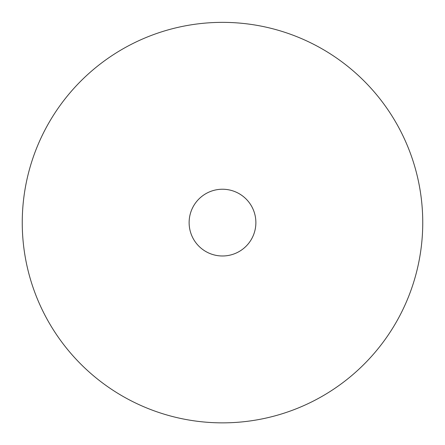 <?xml version="1.0" encoding="UTF-8"?>
<svg xmlns="http://www.w3.org/2000/svg" width="445" height="445" viewBox="0 0 445 445"><rect width="100%" height="100%" fill="white"/><g stroke="black" fill="none" stroke-linecap="round" stroke-linejoin="round"><path stroke-width="0.67" d="M226.438 255.753A33.375 33.375 0 0 1 189.359 226.549A33.375 33.375 0 0 1 218.562 189.47A33.375 33.375 0 0 1 255.641 218.673A33.375 33.375 0 0 1 226.438 255.753A33.375 33.375 0 0 1 189.359 226.549A33.375 33.375 0 0 1 218.562 189.47M22.25 222.611A200.25 200.25 0 0 1 408.694 148.908A200.25 200.25 0 0 1 422.75 222.611A200.25 200.25 42.8 0 1 238.214 422.244A200.25 200.25 122 0 1 36.295 296.281A200.25 200.25 -10.8 0 1 22.25 222.611"/></g></svg>
